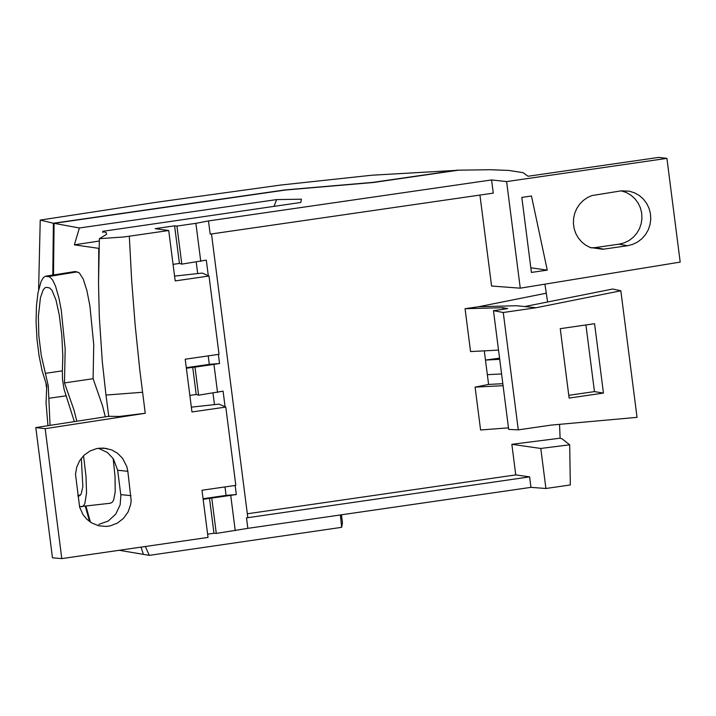 <?xml version="1.0" encoding="UTF-8"?>
<svg xmlns="http://www.w3.org/2000/svg" width="716" height="716" viewBox="0 0 716 716"><rect width="100%" height="100%" fill="white"/><g stroke="black" fill="none" stroke-linecap="round" stroke-linejoin="round"><path stroke-width="1.07" d="M38.61 289.658L40.23 220.081L157.225 202.154L280.538 185.068L371.873 175.223L457.757 170.283M46.54 387.741L45.967 383.615M40.23 220.081L53.387 223.249L52.805 275.025M85.338 506.409L89.59 521.561M457.712 170.104L372.893 182.383L284.896 189.928L53.387 223.249M479.935 195.065L491.579 286.024L520.264 288.181L680.2 262.092L666.918 158.37L658.729 157.395L528.032 176.252L523.038 172.654L508.745 170.426L490.165 169.719L458.419 170.184L373.6 182.473L285.595 190.009L54.085 223.329L79.395 227.983L74.374 244.836L98.754 248.354L98.531 284.35M86.001 506.328L90.431 522.152M53.503 274.917L54.085 223.329M119.169 550.291L149.331 555.356L341.666 527.325L342.472 522.778L341.451 514.795M105.333 416.828L102.46 405.569L93.107 378.71L93.742 344.638L89.894 305.804L86.869 290.49L83.28 279.168L79.333 272.885L75.252 271.507L45.878 276.161M110.192 503.267L112.349 502.185L113.674 499.929L115.204 491.919L115.025 476.158L113.146 458.473M79.512 506.695L110.667 503.205M47.963 425.698L46.039 402.777L46.782 385.754L42.092 370.682L39.058 355.673L36.99 339.232L36.069 321.565L36.462 305.884L38.029 292.611L41.143 281.334L43.479 277.513L45.502 276.215L49.646 276.859L52.644 279.992L55.535 286.149L59.025 298.474L61.254 310.171L65.174 348.943L64.485 382.908L73.954 409.919L76.827 421.232M83.521 455.761L86.001 476.238L86.547 492.957L84.837 503.59L83.504 505.836L81.83 506.856M62.364 370.664L62.838 356.335L61.836 335.553L59.303 315.121L56.009 300.094L52.08 290.472L49.61 287.939L46.728 287.349L45.206 287.626L43.193 289.81L40.418 297.811L38.387 316.239L38.825 335.706L41.26 355.387L48.258 385.835L50.066 425.376M74.339 421.617L64.091 389.352L62.507 379.614L62.355 370.664M77.919 496.072L79.807 495.678L81.203 493.915L82.841 486.585L81.32 458.276M62.346 370.843L45.609 373.313M48.894 398.257L66.176 395.823M93.107 378.71L64.485 382.908M99.273 241.041L74.374 244.836M341.666 527.325L340.36 514.956M145.321 546.505L149.331 555.356M102.889 232.566L102.701 231.331L106.326 232.745L106.568 234.329L99.372 238.696L124.11 236.942L168.734 230.516L155.193 228.655L174.606 225.835L179.421 263.434L181.81 264.132L206.306 260.123L208.302 275.705M145.25 413.275L45.162 428.687L35.8 427.577L108.76 416.3L119.286 416.452L145.25 413.275L139.808 370.1L135.208 325.655L131.699 281.021L129.319 236.217M35.8 427.577L52.474 557.827L61.8 558.605L45.162 428.687M98.763 524.434L108.214 521.033L115.715 514.169L120.127 504.896L120.87 495.445L117.657 470.26L127.842 471.289L126.83 466.653L122.543 458.285L117.603 453.317L111.562 449.863L103.65 448.064L96.642 448.583L90.001 450.99L84.202 455.116L79.655 460.665L76.684 467.235L75.511 474.377L79.646 507.179L82.949 514.527L86.752 519.172L91.478 522.814L98.692 525.777L106.353 526.43L110.174 525.884L117.397 523.11L123.555 518.303L128.119 511.886L130.688 504.404L131.153 500.466L127.842 471.289M98.396 448.261L107.454 452.548L113.37 458.795L117.657 470.26M61.8 558.605L208.034 537.421L201.993 490.254L235.815 485.358L225.791 407.064L219.042 404.119L191.351 407.144M174.57 276.099L202.261 273.073L209.009 276.018L219.033 354.313L185.211 359.208L191.969 411.96L225.791 407.064M209.009 276.018L175.187 280.914L168.734 230.516M186.303 367.684L209.305 364.355L208.222 355.879M196.211 262.047L197.688 273.566M189.847 395.393L196.202 394.48L192.729 367.344L186.375 368.266M225.084 406.751L223.088 391.169L198.592 395.169L194.994 367.12L192.729 367.344M198.592 395.169L196.202 394.48M203.076 498.73L226.086 495.4L225.003 486.925M212.983 393.084L214.46 404.612M207.622 534.181L213.968 533.259L209.502 498.39L203.156 499.312M209.502 498.39L236.325 494.559L226.086 495.4M235.161 485.448L236.325 494.559M217.539 392.431L213.95 364.372L194.994 367.12M213.95 364.372L219.544 363.513L209.305 364.355M218.38 354.402L219.544 363.513M179.421 263.434L173.066 264.356M211.497 233.944L247.817 517.614L246.501 517.874L247.843 528.354L216.286 533.42L213.968 533.259M216.286 533.42L211.775 498.166M235.242 530.672L230.731 495.418M200.766 261.385L195.889 223.329L176.933 226.077L174.606 225.835M181.81 264.132L176.933 226.077M102.701 231.331L300.818 202.458L301.4 199.191L276.653 199.594L79.395 227.983M273.995 206.36L276.653 199.594M208.481 220.931L210.173 234.132L493.27 193.132L491.588 179.94L208.481 220.931L195.889 223.329M247.843 528.354L530.941 487.354L529.607 476.874L246.501 517.874M545.914 488.491L570.33 484.956L569.685 444.797L540.786 448.458L545.914 488.491L530.941 487.354M559.545 424.346L560.109 438.192L562.114 438.854L569.685 444.797M666.918 158.37L506.615 181.587L491.588 179.94M520.264 288.181L506.615 181.587M531.469 195.996L521.821 197.401L531.424 272.429L547.257 270.138L531.469 195.996M621.255 190.841L591.819 195.584L587.21 197.697L583.057 200.659L579.504 204.364L576.675 208.678L574.68 213.449L573.579 218.514L573.409 223.696L574.187 228.807L575.87 233.667L578.412 238.115L581.723 241.99L585.679 245.158L590.145 247.503L602.899 249.266L627.431 245.731L632.667 244.416L637.544 242.053L641.885 238.741L645.501 234.615L648.257 229.845L650.038 224.6L650.772 219.114L650.432 213.592L649.036 208.267L646.629 203.344L643.317 199.012L639.227 195.459L634.519 192.828L629.391 191.208L621.255 190.841M530.833 267.793L547.257 270.138M621.202 190.85L626.196 192.461L630.76 195.065L634.725 198.529L637.938 202.744L640.265 207.533L641.625 212.724L641.957 218.112L641.241 223.481L639.486 228.61L636.784 233.291L633.23 237.327L628.979 240.567L624.182 242.876L619.054 244.165L595.309 247.584L603.74 249.159M591.022 247.843L595.309 247.584M540.786 448.458L511.851 444.305L560.109 438.192M247.324 513.775L515.762 474.896L511.851 444.305M515.762 474.896L529.607 476.874M544.885 284.163L546.326 293.193L478.646 306.734L465.06 308.703L502.802 307.701L507.698 308.614L493.476 310.672L503.258 312.498L536.105 307.737L516.531 305.723L478.646 306.734M547.597 301.991L546.263 293.202M501.585 373.949L487.345 374.683L485.475 360.067L499.562 358.152M499.714 359.334L485.475 360.067L484.293 350.849M502.829 383.695L488.598 384.429L475.093 387.132L503.088 385.682M465.06 308.703L470.546 351.565L498.533 350.115M508.485 427.846L480.588 429.985L475.093 387.132M503.008 309.285L502.802 307.701M524.649 306.555L612.744 289.013L620.835 290.786L637.043 417.347L551.132 425.107L518.286 429.86L508.682 429.394L493.476 310.672M518.286 429.86L503.258 312.498M620.835 290.786L536.105 307.737M568.773 395.304L594.459 391.607L585.921 324.957M603.454 393.093L594.566 323.704L560.243 328.671L569.122 398.069L603.454 393.093L594.459 391.607M143.254 553.96L141.043 547.122M77.972 496.081L79.566 495.821M77.838 495.427L80.523 494.989M48.643 276.519L77.319 271.847M75.252 271.507L46.576 276.188M105.959 395.062L142.511 392.261M120.771 494.613L130.956 495.651M619.054 244.165L627.431 245.731M487.345 374.683L488.598 384.429M105.995 395.304L108.796 416.569M99.318 448.153L107.132 448.529M99.372 238.696L98.522 283.482L99.327 317.09L102.316 361.849L105.986 395.304M621.407 190.823L629.391 191.208"/></g></svg>
